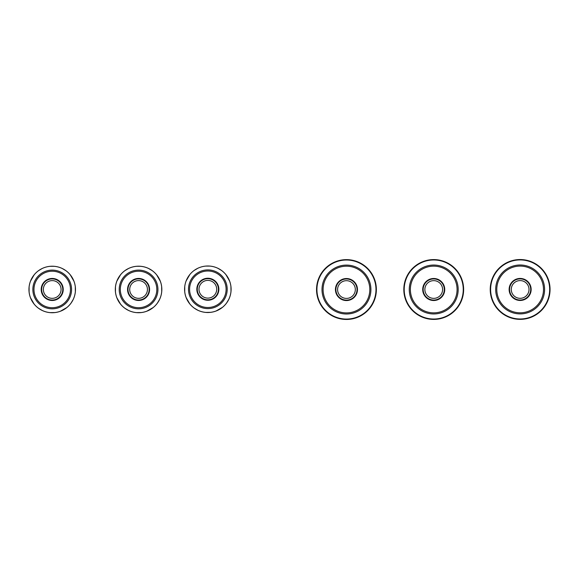 <?xml version="1.0" encoding="UTF-8"?>
<svg xmlns="http://www.w3.org/2000/svg" width="579" height="579" viewBox="0 0 579 579"><rect width="100%" height="100%" fill="white"/><g stroke="black" fill="none" stroke-linecap="round" stroke-linejoin="round"><path stroke-width="0.87" d="M29.102 292.134L29.102 286.822M30.47 281.199L34.212 274.743M38.489 270.69L42.303 268.424M50.055 266.311L54.361 266.311M62.127 268.432L65.948 270.697M70.225 274.75L74.003 281.329M75.284 286.496L75.357 291.794M73.287 299.329L70.971 303.23M66.947 307.478L60.354 311.263M55.128 312.551L49.939 312.624M42.368 310.547L38.467 308.238M34.197 304.192L30.455 297.693M28.95 289.471A23.261 23.261 0 0 0 63.842 309.62A23.261 23.261 0 0 0 63.842 269.329A23.261 23.261 0 0 0 28.95 289.471A23.261 23.261 0 0 0 63.842 309.62A23.261 23.261 0 0 0 63.842 269.329A23.261 23.261 0 0 0 28.95 289.471M52.211 278.463A11.008 11.008 0 0 0 42.68 294.979A11.008 11.008 0 0 0 61.75 294.979A11.008 11.008 0 0 0 52.211 278.463M52.211 278.904A10.567 10.567 0 0 1 61.367 294.754A10.567 10.567 0 0 1 43.063 294.754A10.567 10.567 0 0 1 52.211 278.904M52.211 280.612A8.859 8.859 0 0 1 59.89 293.9A8.859 8.859 0 0 1 44.54 293.9A8.859 8.859 0 0 1 52.211 280.612M115.46 292.12L115.46 286.808M116.828 281.191L120.57 274.728M124.847 270.675L128.661 268.417M136.42 266.297L140.719 266.297M148.485 268.417L152.306 270.69M156.583 274.736L160.361 281.322M161.642 286.482L161.715 291.78M159.645 299.314L157.329 303.222M153.305 307.463L146.711 311.249M141.486 312.537L136.297 312.609M128.726 310.539L124.825 308.223M120.555 304.178L116.813 297.678M115.308 289.464A23.261 23.261 0 0 0 150.2 309.606A23.261 23.261 0 0 0 150.2 269.315A23.261 23.261 0 0 0 115.308 289.464A23.261 23.261 0 0 0 150.2 309.606A23.261 23.261 0 0 0 150.2 269.315A23.261 23.261 0 0 0 115.308 289.464M138.569 278.448A11.008 11.008 0 0 0 129.037 294.964A11.008 11.008 0 0 0 148.108 294.964A11.008 11.008 0 0 0 138.569 278.448M138.569 278.89A10.567 10.567 0 0 1 147.725 294.747A10.567 10.567 0 0 1 129.421 294.747A10.567 10.567 0 0 1 138.569 278.89M138.569 280.598A8.859 8.859 0 0 1 146.248 293.893A8.859 8.859 0 0 1 130.897 293.893A8.859 8.859 0 0 1 138.569 280.598M184.737 291.917L184.737 286.605M186.105 280.989L189.84 274.526M194.124 270.473L197.938 268.207M205.69 266.094L209.989 266.094M217.755 268.215L221.583 270.48M225.853 274.533L229.639 281.112M230.912 286.279L230.992 291.577M228.915 299.111L226.599 303.012M222.575 307.261L215.981 311.046M210.756 312.334L205.574 312.407M198.004 310.33L194.103 308.021M189.832 303.975L186.083 297.476M184.585 289.254A23.261 23.261 0 0 0 219.477 309.403A23.261 23.261 0 0 0 219.477 269.112A23.261 23.261 0 0 0 184.585 289.254A23.24 23.24 0 0 1 219.463 269.126A23.24 23.24 0 0 1 219.463 309.381A23.24 23.24 0 0 1 184.607 289.254A23.261 23.261 0 0 0 219.477 309.403A23.261 23.261 0 0 0 219.477 269.112A23.261 23.261 0 0 0 184.585 289.254M207.847 278.246A11.008 11.008 0 0 0 198.308 294.762A11.008 11.008 0 0 0 217.378 294.762A11.008 11.008 0 0 0 207.847 278.246M207.847 278.687A10.567 10.567 0 0 1 216.995 294.537A10.567 10.567 0 0 1 198.691 294.537A10.567 10.567 0 0 1 207.847 278.687M207.847 280.395A8.859 8.859 0 0 1 215.518 293.683A8.859 8.859 0 0 1 200.175 293.683A8.859 8.859 0 0 1 207.847 280.395M327.591 266.34A29.905 29.905 0 0 1 328.843 265.377M317.553 281.857A29.905 29.905 0 0 1 318.001 280.345M318.551 300.306A29.905 29.905 0 0 1 318.023 298.822M373.506 302.296A29.905 29.905 0 0 1 372.804 303.707M376.364 289.551A29.905 29.905 0 0 0 346.459 259.638A29.905 29.905 0 0 0 316.547 289.551A29.905 29.905 0 0 0 346.459 319.456A29.905 29.905 0 0 0 376.364 289.551M346.459 278.535A11.008 11.008 0 0 0 336.92 295.051A11.008 11.008 0 0 0 355.991 295.051A11.008 11.008 0 0 0 346.459 278.535M346.459 278.984A10.567 10.567 0 0 1 355.607 294.834A10.567 10.567 0 0 1 337.304 294.834A10.567 10.567 0 0 1 346.459 278.984M346.459 280.685A8.859 8.859 0 0 1 354.131 293.98A8.859 8.859 0 0 1 338.78 293.98A8.859 8.859 0 0 1 346.459 280.685M404.967 297.715A29.905 29.905 0 0 1 404.576 296.195M406.892 302.716A29.905 29.905 0 0 1 406.234 301.29M454.573 310.945A29.905 29.905 0 0 1 453.415 312.009M463.634 289.5A29.905 29.905 0 0 0 433.722 259.595A29.905 29.905 0 0 0 403.816 289.5A29.905 29.905 0 0 0 433.722 319.405A29.905 29.905 0 0 0 463.634 289.5M433.722 278.492A11.008 11.008 0 0 0 424.19 295.008A11.008 11.008 0 0 0 443.261 295.008A11.008 11.008 0 0 0 433.722 278.492M433.722 278.933A10.567 10.567 0 0 1 442.877 294.783A10.567 10.567 0 0 1 424.573 294.783A10.567 10.567 0 0 1 433.722 278.933M433.722 280.641A8.859 8.859 0 0 1 441.401 293.929A8.859 8.859 0 0 1 426.05 293.929A8.859 8.859 0 0 1 433.722 280.641M531.681 261.86A29.905 29.905 0 0 1 533.114 262.504M515.846 259.855A29.905 29.905 0 0 1 517.409 259.667M493.076 276.726A29.905 29.905 0 0 1 493.786 275.315M550.05 289.449A29.905 29.905 0 0 0 520.145 259.544A29.905 29.905 0 0 0 490.232 289.449A29.905 29.905 0 0 0 520.145 319.362A29.905 29.905 0 0 0 550.05 289.449M520.145 278.441A11.008 11.008 0 0 0 510.606 294.957A11.008 11.008 0 0 0 529.676 294.957A11.008 11.008 0 0 0 520.145 278.441M520.145 278.883A10.567 10.567 0 0 1 529.293 294.733A10.567 10.567 0 0 1 510.989 294.733A10.567 10.567 0 0 1 520.145 278.883M520.145 280.591A8.859 8.859 0 0 1 527.816 293.886A8.859 8.859 0 0 1 512.466 293.886A8.859 8.859 0 0 1 520.145 280.591M33.966 289.471A18.253 18.253 0 0 1 61.338 273.664A18.253 18.253 0 0 1 61.338 305.278A18.253 18.253 0 0 1 33.966 289.471M32.858 289.471A19.353 19.353 0 0 0 61.888 306.233A19.353 19.353 0 0 0 61.888 272.709A19.353 19.353 0 0 0 32.858 289.471M28.972 289.471A23.24 23.24 0 0 1 63.835 269.344A23.24 23.24 0 0 1 63.835 309.599A23.24 23.24 0 0 1 28.972 289.471M120.323 289.464A18.253 18.253 0 0 1 147.696 273.657A18.253 18.253 0 0 1 147.696 305.263A18.253 18.253 0 0 1 120.323 289.464M119.216 289.464A19.353 19.353 0 0 0 148.253 306.226A19.353 19.353 0 0 0 148.253 272.702A19.353 19.353 0 0 0 119.216 289.464M115.33 289.464A23.24 23.24 0 0 1 150.193 269.336A23.24 23.24 0 0 1 150.193 309.584A23.24 23.24 0 0 1 115.33 289.464M189.594 289.254A18.253 18.253 0 0 1 216.973 273.447A18.253 18.253 0 0 1 216.973 305.061A18.253 18.253 0 0 1 189.594 289.254M188.493 289.254A19.353 19.353 0 0 0 217.523 306.016A19.353 19.353 0 0 0 217.523 272.492A19.353 19.353 0 0 0 188.493 289.254M323.104 289.551A23.348 23.348 0 0 1 358.133 269.329A23.348 23.348 0 0 1 358.133 309.772A23.348 23.348 0 0 1 323.104 289.551M322.004 289.551A24.456 24.456 0 0 0 358.683 310.728A24.456 24.456 0 0 0 358.683 268.374A24.456 24.456 0 0 0 322.004 289.551M375.981 289.551A29.522 29.522 0 0 1 346.459 319.072A29.522 29.522 0 0 1 316.93 289.551A29.522 29.522 0 0 1 346.459 260.022A29.522 29.522 0 0 1 375.981 289.551M410.373 289.5A23.348 23.348 0 0 1 445.396 269.278A23.348 23.348 0 0 1 445.396 309.722A23.348 23.348 0 0 1 410.373 289.5M409.266 289.5A24.456 24.456 0 0 0 445.953 310.677A24.456 24.456 0 0 0 445.953 268.323A24.456 24.456 0 0 0 409.266 289.5M463.251 289.5A29.522 29.522 0 0 1 433.722 319.029A29.522 29.522 0 0 1 404.2 289.5A29.522 29.522 0 0 1 433.722 259.978A29.522 29.522 0 0 1 463.251 289.5M496.789 289.449A23.348 23.348 0 0 1 531.819 269.228A23.348 23.348 0 0 1 531.819 309.671A23.348 23.348 0 0 1 496.789 289.449M495.689 289.449A24.456 24.456 0 0 0 532.369 310.626A24.456 24.456 0 0 0 532.369 268.272A24.456 24.456 0 0 0 495.689 289.449M549.666 289.449A29.522 29.522 0 0 1 520.145 318.978A29.522 29.522 0 0 1 490.616 289.449A29.522 29.522 0 0 1 520.145 259.928A29.522 29.522 0 0 1 549.666 289.449"/></g></svg>

